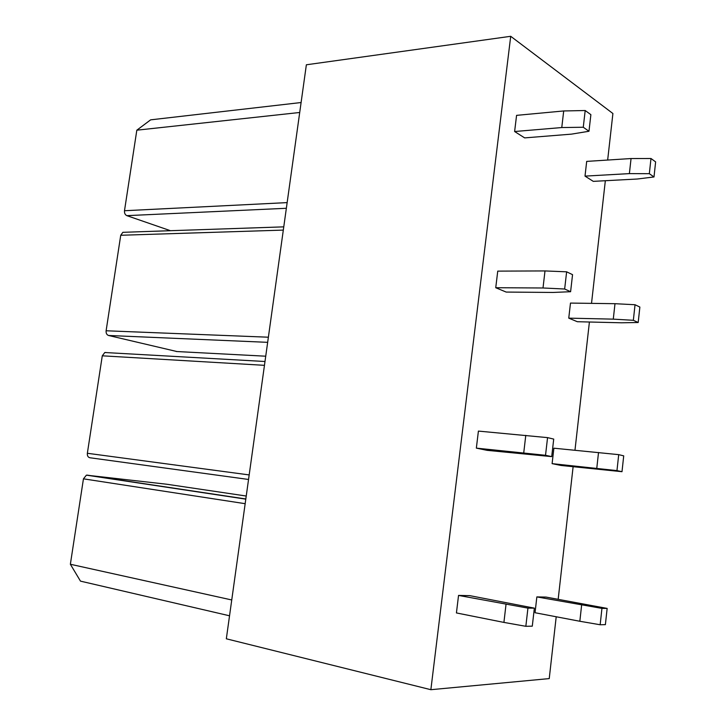 <?xml version="1.0" encoding="UTF-8"?>
<svg xmlns="http://www.w3.org/2000/svg" width="726" height="726" viewBox="0 0 726 726"><rect width="100%" height="100%" fill="white"/><g stroke="black" fill="none" stroke-linecap="round" stroke-linejoin="round"><path stroke-width="1.09" d="M556.207 616.764L549.237 678.592L430.863 689.7L510.714 36.3L612.907 113.51L607.662 160.047M605.339 180.72L591.518 303.368M589.412 322.008L574.974 450.22M573.113 466.736L558.176 599.277M430.863 689.7L226.331 638.798L306.363 64.786L510.714 36.3M245.805 499.143L86.421 475.149L83.445 478.833L70.368 564.256L231.748 599.966M70.368 564.256L80.486 581.136L229.543 615.793M86.421 475.149L166.717 484.233L246.241 496.03M299.711 112.485L136.824 130.19L150.636 119.844L301.099 102.529M136.824 130.19L124.491 210.731C124.309 213.163 125.099 214.796 126.85 215.649L286.362 208.28M170.447 230.705L126.85 215.649M248.546 479.469L89.843 457.743C88 457.262 87.165 455.774 87.356 453.278L102.284 355.813L104.798 352.518L105.932 352.491M267.667 342.336L108.537 335.476C106.731 334.795 105.932 333.234 106.114 330.775L120.734 235.269L122.857 232.32L124.119 232.284M176.926 351.538L108.537 335.476M469.758 595.638L458.542 595.42L527.938 608.116L534.354 608.143L469.758 595.638M506.022 604.386L503.917 622.409L456.427 612.935L458.542 595.42M503.917 622.409L525.842 626.302L532.285 626.166L534.354 608.143M525.842 626.302L527.938 608.116M487.182 450.356L476.347 448.133L478.407 431.09L547.558 437.624L553.72 439.094L551.706 456.618L487.182 450.356M476.347 448.133L545.525 455.293L547.558 437.624M545.525 455.293L551.706 456.618M523.736 452.879L525.778 435.355M506.176 292.07L495.74 287.723L497.746 271.125L544.999 270.934L566.634 271.814L572.551 274.664L570.6 291.716L553.076 292.451L506.176 292.07M495.74 287.723L543.012 287.986L564.656 289.012L566.634 271.814M564.656 289.012L570.6 291.716M543.012 287.986L544.999 270.934M524.671 137.895L514.616 131.524L516.576 115.361L563.703 110.96L585.192 110.524L590.882 114.663L588.977 131.261L571.444 134.138L524.671 137.895M514.616 131.524L561.77 127.549L583.268 127.25L585.192 110.524M583.268 127.25L588.977 131.261M561.77 127.549L563.703 110.96M546.025 597.081L536.85 596.908L601.945 608.388L607.154 608.415L546.025 597.081M581.635 605.021L579.838 621.265L535.044 612.735L536.85 596.908M579.838 621.265L600.157 624.759L605.384 624.65L607.154 608.415M600.157 624.759L601.945 608.388M560.989 465.457L552.105 463.642L553.874 448.196L618.706 454.648L623.716 455.855L622 471.691L560.989 465.457M552.105 463.642L616.964 470.611L618.706 454.648M616.964 470.611L622 471.691M596.772 468.315L598.523 452.48M577.333 321.718L568.757 318.142L570.482 303.078L614.995 303.695L635.041 304.738L639.869 307.062L638.19 322.507L621.51 322.789L577.333 321.718M568.757 318.142L613.279 319.141L633.344 320.302L635.041 304.738M633.344 320.302L638.19 322.507M613.279 319.141L614.995 303.695M593.287 181.364L585.011 176.119L586.69 161.399L631.057 158.54L650.986 158.504L655.632 161.889L653.999 176.963L637.319 179.013L593.287 181.364M585.011 176.119L629.388 173.614L649.334 173.686L650.986 158.504M649.334 173.686L653.999 176.963M629.388 173.614L631.057 158.54M83.445 478.833L245.17 503.69M245.824 498.98L87.193 475.122M124.491 210.731L287.151 202.608M249.181 474.922L87.356 453.278M102.284 355.813L264.464 365.332M268.384 337.209L106.114 330.775M120.734 235.269L283.312 230.097M265.734 356.203L176.218 351.502M264.999 361.503L104.798 352.518M283.766 226.857L122.857 232.32"/></g></svg>
